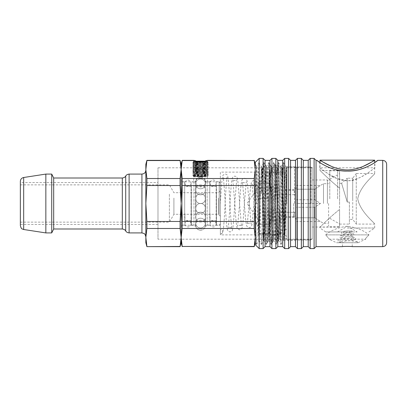 <?xml version="1.0" encoding="UTF-8"?>
<svg xmlns="http://www.w3.org/2000/svg" width="407" height="407" viewBox="0 0 407 407"><rect width="100%" height="100%" fill="white"/><g stroke="black" fill="none" stroke-linecap="round" stroke-linejoin="round"><path stroke-width="0.31" stroke-dasharray="2.04 1.53" d="M256.685 203.469L256.685 167.46C257.051 170.543 257.397 186.492 257.758 203.5L258.359 229.034L258.954 240.242L259.284 237.53L260.801 178.2L261.431 166.733L262.047 177.503L263.258 229.034L263.884 240.267L266.336 166.733L268.788 240.267L269.393 229.726L270.604 178.2L271.235 166.733L271.851 177.503L273.061 229.034L273.687 240.267L276.139 166.733L276.755 177.508L277.966 229.034L278.592 240.267L279.197 229.716L280.408 178.195L281.018 166.758L281.654 177.503L282.27 203.551L287.093 203.449L285.897 166.758L285.266 177.274L284.055 228.8L283.42 240.267L282.809 229.497L281.593 177.966L280.998 166.758L280.667 169.475L279.151 228.805L278.515 240.267L276.068 166.733L275.458 177.284L274.247 228.805L273.616 240.267L273 229.492L271.79 177.966L271.164 166.733L268.712 240.267L266.259 166.733L265.654 177.259L264.443 228.795L263.812 240.267L263.197 229.507L261.986 177.966L261.36 166.733L258.908 240.267L257.682 203.449L255.27 203.5L255.27 162.322M294.485 203.5L294.485 166.733L294.485 203.5M312.133 239.199L312.133 167.801L312.133 239.199L157.987 239.199L157.987 167.801L157.987 239.199M325.681 234.875C330.937 230.347 338.156 227.457 347.334 226.206C356.512 227.457 363.731 230.347 368.986 234.875C363.731 230.347 356.512 227.457 347.334 226.206C338.156 227.457 330.937 230.347 325.681 234.875C330.55 240.552 330.55 240.552 325.681 234.875C330.55 240.552 330.55 240.552 325.681 234.875L368.986 234.875C366.214 237.632 365.094 239.077 365.639 239.199C365.094 239.077 366.214 237.632 368.986 234.875L325.681 234.875M347.334 180.794L336.691 178.424L328.032 173.703L319.785 167.801L374.883 167.801C374.674 167.17 362.362 180.077 347.334 180.794C335.907 180.545 326.368 172.446 321.978 169.465L327.854 173.585C334.869 178.836 348.01 183.872 358.099 178.373C367.719 174.023 374.796 167.653 374.883 167.801L374.883 162.479L372.456 164.052M20.35 182.519L20.35 224.481L20.35 182.519L157.987 182.519L157.987 224.481L157.987 182.519M157.987 224.481L20.35 224.481M352.238 246.642L352.238 242.72L342.429 242.72L352.238 242.72M367.501 166.677L360.821 169.154M333.847 169.154L327.167 166.677M322.207 164.052L319.785 162.479C319.632 162.561 332.249 171.418 347.334 171.072C362.418 171.418 375.035 162.561 374.883 162.479M358.119 242.72L365.639 239.199L329.029 239.199L336.548 242.72L358.119 242.72L336.548 242.72M312.133 203.5L312.133 167.028L312.133 203.5M259.188 248.601L259.188 158.399M255.27 244.678L255.27 203.5L255.881 232.453L256.517 244.429L257.107 232.453L258.333 174.547L258.944 162.551L259.559 174.547L260.785 232.453L261.37 244.429L262.011 232.453L263.232 174.547L263.848 162.551L264.458 174.547L265.685 232.453L266.275 244.429L266.911 232.453L268.137 174.547L268.747 162.551L269.363 174.547L270.589 232.453L271.179 244.429L271.815 232.453L273.041 174.547L273.652 162.551L274.267 174.547L275.488 232.453L276.078 244.429L276.714 232.453L277.94 174.547L278.556 162.551L279.166 174.547L280.392 232.453L281.028 244.429L283.435 162.571L284.071 174.547L284.681 203.5L284.681 158.399M263.11 248.601L263.11 158.399M265.074 246.642L265.074 160.358M269.973 246.642L269.973 160.358M271.937 248.601L271.937 158.399M275.86 248.601L275.86 158.399M277.818 246.642L277.818 160.358M282.723 246.642L282.723 160.358M284.681 248.601L284.681 203.5L287.093 203.449M288.604 248.601L288.604 158.399M290.562 246.642L290.562 160.358M295.467 246.642L295.467 160.358M297.431 248.601L297.431 158.399M301.348 248.601L301.348 158.399M303.312 246.642L303.312 160.358M308.211 246.642L308.211 160.358M310.175 248.601L310.175 158.399M314.097 248.601L314.097 158.399M316.056 246.642L316.056 160.358M341.743 183.15L341.743 183.796L341.743 183.15L347.237 178.205L347.237 202.065L341.743 183.796L347.237 202.065L349.394 202.065L347.237 202.065L347.237 178.205L352.727 178.205L352.727 198.794L352.727 178.205L356.257 173.499L356.257 224.089L356.257 173.499L374.689 173.499C375.452 174.11 359.986 185.628 357.743 198.794C359.986 211.955 375.452 223.479 374.689 224.089C375.452 223.479 359.986 211.955 357.743 198.794C359.986 185.628 375.452 174.11 374.689 173.499L374.689 162.617C370.065 166.112 358.587 171.337 347.334 171.072C336.08 171.337 324.603 166.112 319.978 162.617L319.978 170.457L339.586 170.457L339.586 209.498C330.082 216.794 320.136 227.187 319.978 227.131C320.136 227.187 330.082 216.794 339.586 209.498C330.082 216.794 320.136 227.187 319.978 227.131C320.136 227.187 330.082 216.794 339.586 209.498L339.586 188.09C330.082 180.789 320.136 170.401 319.978 170.457C320.136 170.401 330.082 180.789 339.586 188.09C330.082 180.789 320.136 170.401 319.978 170.457C320.136 170.401 330.082 180.789 339.586 188.09L339.586 170.457M258.923 162.571L256.593 166.6L256.685 167.46C256.441 161.482 256.196 182.85 255.967 206.42C255.728 230.337 255.494 248.331 255.27 241.041L255.27 164.28L255.27 203.5L254.217 221.474L254.217 228.48L255.27 237.464L255.27 242.72L255.27 237.464L254.217 246.642M255.27 242.72L255.27 169.536L254.217 178.52L254.217 185.526L255.27 203.5L257.682 203.449M282.27 203.551L284.681 203.5L284.681 189.774L284.681 220.167L284.681 203.5M337.53 231.934L347.334 226.272L357.137 231.934L337.53 231.934L357.137 231.934M349.394 202.065L349.394 224.089L349.394 202.065M339.586 203.698L339.586 183.303L339.586 203.698M352.727 198.794L352.727 219.383L352.727 198.794M347.334 228.012L374.689 228.012L347.334 228.012M347.334 231.934L325.763 231.934L347.334 231.934M363.242 166.346C358.516 168.544 353.215 169.744 347.334 169.943C341.453 169.744 336.146 168.544 331.42 166.346M339.586 209.498L339.586 227.131L339.586 209.498M339.586 198.794L339.586 224.873L339.586 198.794M329.782 198.794L329.782 170.752L329.782 198.794M310.958 203.5L310.958 167.221L310.958 203.5M297.624 203.5L297.624 167.221L297.624 203.5M296.449 203.5L296.449 238.599L296.449 168.401L296.449 217.786L296.449 207.239L314.779 207.239L314.779 217.786L314.779 207.239L320.426 203.5L314.779 199.761L314.779 189.214L314.779 199.761L320.426 203.5L314.779 207.239L296.449 207.239L296.449 189.214L296.449 199.761L314.779 199.761L296.449 199.761L296.449 239.779L296.449 167.221L296.449 219.973L296.449 203.5L320.426 203.5L296.449 203.5M314.779 189.214L320.426 185.475L314.779 189.214L296.449 189.214L314.779 189.214M323.509 203.5L323.509 183.694L323.509 203.5M314.779 217.786L320.426 221.525L314.779 217.786L296.449 217.786L314.779 217.786M328.607 203.5L328.607 225.854L328.607 203.5M296.449 185.475L296.449 189.214L296.449 185.475L320.426 185.475L323.509 183.694L328.607 183.694M296.449 221.525L296.449 217.786L296.449 221.525L320.426 221.525L323.509 223.306L328.607 223.306M268.996 203.5L268.996 172.517L268.996 234.483L268.996 198.219L258.76 198.219L258.76 224.252L258.76 198.219L268.996 198.219L268.996 181.929L268.996 203.5M279.777 203.5L279.777 234.483L279.777 203.5M282.723 203.5L282.723 229.385L282.723 203.5M286.645 203.5L286.645 167.221L286.645 203.5M267.46 242.72L269.816 164.301L270.446 175.539L271.662 230.535L272.293 242.72L274.74 164.28C275.269 163.08 275.793 196.016 276.322 220.579L276.633 236.197L276.958 242.328L277.198 239.408L278.795 165.73L280.632 240.206L282.489 167.842L283.114 186.492L283.114 168.203L286.884 168.203L286.279 178.327L285.068 227.767L284.462 238.772L283.776 226.841L283.114 199.043C282.468 179.523 281.929 167.033 281.42 167.226L280.901 170.406L280.418 179.421L278.642 230.698L277.778 241.855L277.025 235.302L276.322 217.231C275.819 192.898 275.315 163.238 274.817 164.28L274.211 175.539L272.995 230.535L272.39 242.699L271.759 231.461L270.548 176.465L269.938 164.301L269.307 175.539L268.096 230.535L267.491 242.699L266.885 232.468L265.15 164.921L263.868 240.476L263.11 191.712C262.79 176.607 262.469 168.64 262.149 167.811C261.823 168.702 261.498 176.918 261.167 192.465L261.92 192.48C262.245 176.928 262.576 168.707 262.902 167.811L263.11 239.189L263.11 191.712M283.114 186.492L284.305 233.669L284.732 238.797L285.307 229.65L287.037 168.874L287.037 238.797L287.037 168.203M282.489 167.842L283.114 168.203L283.114 238.797L283.114 199.043M278.815 165.72L281.42 167.226L282.163 168.488L281.583 176.669L280.296 228.276L279.706 238.522L279.177 231.593L277.844 178.724L277.259 168.488L276.684 176.669L275.351 229.66L274.801 238.522L274.232 230.331L272.395 168.595L271.779 176.669L270.492 228.276L269.907 238.512L269.327 230.331L267.536 168.829L266.921 175.407L265.038 238.405L264.382 228.978L262.82 170.94L262.439 168.696L262.067 174.237L261.543 192.674L261.92 192.48M274.74 164.28L277.259 168.488M276.322 220.579L276.322 217.231M255.27 239.189L255.27 167.811L255.27 239.189L263.11 239.189L263.853 240.476L265.003 238.512M255.27 167.811L262.149 167.811L262.551 168.488M262.495 168.488L262.902 167.811L263.11 169.154L263.11 167.811L265.079 164.403L267.455 168.488M197.141 161.65L197.685 161.813M254.217 160.358L206.105 160.551C207.855 160.302 207.855 160.302 206.105 160.551C202.406 162.688 198.713 162.688 195.014 160.551L193.696 160.358L193.696 181.736L193.981 181.822L182.321 181.736L182.321 225.264L182.321 181.736L181.146 180.555L181.146 226.445L181.146 180.555M193.981 181.822C194.704 182.127 195.335 181.812 195.859 180.881C196.576 176.953 204.248 176.592 205.255 180.881C204.538 176.953 196.871 176.592 195.859 180.881C195.329 181.812 194.704 182.127 193.981 181.822L193.981 225.264L193.981 181.822M205.255 180.881C205.794 181.817 206.42 182.133 207.138 181.822L207.422 181.736L207.138 181.822C206.405 182.122 205.779 181.812 205.255 180.881L205.255 226.668L205.255 180.881M265.15 164.921L265.15 165.751A3242.528 442.775 -61 0 0 263.11 169.154M265.15 165.751L266.809 232.428L267.363 242.699L264.947 238.512M287.037 170.167L285.073 172.125L220.365 172.125L220.365 234.875L285.073 234.875L285.073 172.125L285.073 234.875L287.037 236.833L287.037 170.167L287.037 236.833M220.365 234.875L220.365 172.125M220.365 181.736L220.365 225.264L220.365 181.736L207.422 181.736L207.422 160.358M182.199 160.358L181.146 169.536L181.146 242.72L181.146 237.464L182.199 246.642M182.199 246.449L254.217 246.449M195.014 160.551L182.199 160.551M287.037 168.462L287.037 168.874M254.217 160.551L255.27 169.536L255.27 203.5M255.27 169.536L255.27 164.28L255.27 169.536M254.217 228.48L182.199 228.48L180.092 246.642M254.217 185.526L182.199 185.526L181.146 203.5L182.199 221.474L182.199 228.48M182.199 221.474L254.217 221.474M180.092 160.358L182.199 178.52L182.199 185.526M182.199 178.52L254.217 178.52M261.167 192.465L261.543 192.674M287.006 168.488L286.442 178.022L285.154 229.66L284.585 238.538L284.035 230.331L282.748 178.724L282.163 168.488M268.996 224.252L258.76 224.252L258.76 233.521L258.76 224.252L268.996 224.252L268.996 234.091L268.996 233.521L258.76 233.521L258.76 234.091L258.76 233.521L268.996 233.521L268.996 224.252M274.471 212.322L274.471 194.678L294.276 194.678L294.276 190.166L294.276 194.678L274.471 194.678L274.471 212.322L294.276 212.322L294.276 216.834L294.276 212.322L274.471 212.322M272.115 203.5L272.115 190.166L272.115 203.5M258.76 203.5L258.76 186.833L258.76 203.5M294.276 212.322L295.451 212.322L295.451 215.659L295.451 212.322L294.276 212.322M268.996 183.394L258.76 183.394L258.76 188.029L258.76 181.929L258.76 188.029L258.76 183.394L268.996 183.394L268.996 193.584L268.996 183.394M268.996 193.584L258.76 193.584L268.996 193.584L268.996 198.219L268.996 193.584M294.276 194.678L295.451 194.678L295.451 191.341L295.451 194.678L294.276 194.678M268.996 188.029L258.76 188.029L268.996 188.029M205.179 161.147L207.224 161.147L207.489 161.406L206.7 161.35C209.112 161.538 207.692 161.905 199.328 162.322L192.725 162.576L193.691 162.017L207.422 162.607L193.691 163.192L207.422 163.782L193.691 164.372L207.422 164.957L193.691 165.547L207.422 166.132L193.691 166.722L207.422 167.313L193.691 167.898L207.422 168.488L193.691 169.078L207.422 169.663L193.691 170.253L207.422 170.843L193.691 171.428L207.422 172.019L193.691 172.604L207.422 173.194L193.691 173.784L207.422 174.369L193.691 174.979L192.725 174.415L208.404 174.939L200.559 175.234C193.239 175.376 191.204 175.519 194.465 175.656L207.616 175.9L193.381 176.317L193.89 176.831L207.224 176.831L193.89 176.831M193.233 175.656L208.394 175.005L206.512 175.656L193.691 176.134L206.298 176.628L193.233 175.656M208.404 173.82L192.725 173.24L193.691 173.799L192.715 174.41L208.404 173.764L192.72 174.344L208.394 174.934L207.422 174.369M193.691 172.624L192.725 172.064L208.404 172.644L192.72 173.168L208.394 173.753L207.422 173.194L208.394 172.649L192.715 173.229L193.691 172.604M193.691 171.449L192.725 170.889L208.404 171.469L192.72 171.993L193.691 171.428M207.422 172.039L208.394 171.474L192.715 172.054L208.394 172.578L207.422 172.019M193.691 170.274L192.725 169.709L208.404 170.233L192.72 170.813L208.394 171.403L207.422 170.843M193.691 170.253L192.715 170.879L208.394 170.299L207.422 170.859M207.422 169.683L208.394 169.124L192.715 169.704L193.691 169.093L192.725 168.534L208.404 169.114L192.72 169.638L208.394 170.228L207.422 169.663M193.691 167.918L192.725 167.358L208.404 167.938L192.72 168.462L208.394 169.047L207.422 168.488L208.394 167.943L192.715 168.523L193.691 167.898M193.691 165.568L192.725 165.003L208.404 165.583L192.725 166.107L208.404 166.707L192.72 167.287L193.691 166.722M207.422 167.333L208.394 166.768L192.715 167.348L208.394 167.872L207.422 167.313M208.404 166.707L192.72 166.178L193.691 165.547M193.691 166.743L192.725 166.183L195.014 166.025L208.394 165.593L207.422 166.153M207.422 164.977L208.394 164.418L192.715 164.998L193.691 164.387L192.725 163.828L208.404 164.408L192.72 164.932L208.394 165.522L207.422 164.957M192.725 162.576L208.404 163.176L192.72 163.756L208.394 164.342L207.422 163.782L208.404 163.232L192.725 162.652L200.559 162.347M193.691 163.192L192.715 163.818L208.394 163.238M207.224 161.147L200.559 161.147L200.559 168.986L198.107 168.986L203.012 168.986L195.655 168.986L205.459 168.986L200.559 168.986L200.559 162.179M207.224 176.831L208.109 175.946L193.793 176.358L206.298 176.628M207.484 161.411L206.7 161.35L207.611 161.538L208.231 162.154L201.791 162.322C210.49 162.205 210.078 162.088 200.559 161.966L193.259 161.782L193.89 161.147L195.94 161.147M200.559 161.732L200.559 161.147L195.655 161.147L205.459 161.147L193.89 161.147M205.459 168.986L205.459 161.147L205.459 168.986L200.788 172.909M195.655 168.986L195.655 161.147L195.655 168.986L200.33 172.909M193.691 174.979L207.422 175.565M357.728 242.72L355.372 242.72A1.175 1.175 -25.5 0 1 357.611 242.211A1.175 1.175 -25.5 0 1 357.728 242.72L355.372 242.72M344.622 242.72C338.609 242.226 338.736 242.038 338.426 241.814L337.907 241.061L338.461 239.723L339.077 239.464L354.08 237.861C353.429 238.461 353.424 239.102 354.08 239.779L340.974 238.207L340.252 237.876L339.738 236.859L340.318 235.806L340.959 235.521L352.162 233.989C351.602 234.529 351.597 235.139 352.152 235.821L347.329 235.078C342.806 234.513 342.318 234.228 342.129 233.989L341.61 232.936C342.511 231.797 340.384 231.939 345.981 230.952L352.116 230.952A1.175 1.175 -25.5 0 1 349.878 231.461A1.175 1.175 -25.5 0 1 349.761 230.952L352.126 230.952C351.185 232.076 353.775 231.959 347.339 233.119L343.488 233.832C343.991 233.18 343.986 232.595 343.472 232.071L347.486 232.728C353.027 233.404 353.337 233.649 353.546 233.944L353.993 234.895L353.459 235.943C353.286 236.167 352.961 236.442 347.344 237.037L341.549 237.805C342.155 237.144 342.155 236.518 341.544 235.923L354.614 237.485L355.28 237.764L355.82 239.123L354.639 240.15L339.636 241.753C340.318 241.066 340.313 240.415 339.626 239.804L356.496 241.427L357.611 242.211M345.986 230.952L349.761 230.952L349.878 231.461M220.365 234.091L220.365 229.385A2.356 2.35 77.5 0 1 220.874 234.035A2.356 2.35 77.5 0 1 220.365 234.091L220.365 229.385M220.874 234.035L222.329 233.089L222.944 231.705C223.708 227.376 224.43 218.02 225.117 203.632C225.727 191.519 226.328 183.125 226.923 178.454L227.126 177.457C227.31 177.752 226.643 178.159 225.122 178.678C223.789 178.256 223.138 177.849 223.173 177.457L223.362 178.352C223.962 182.947 224.583 191.366 225.219 203.607C225.875 216.789 226.577 225.442 227.34 229.568L227.996 230.998L229.975 231.965C231.537 231.532 232.341 230.917 232.392 230.123L232.819 228.352C233.465 223.555 234.096 215.323 234.722 203.658L236.711 179.614C237.403 180.794 232.331 181.008 232.804 179.614L234.829 203.586C235.475 215.552 236.172 223.494 236.925 227.416L237.602 228.876L239.55 229.833C241.122 229.421 241.941 228.815 242.007 228.001L242.44 226.277C243.081 221.805 243.712 214.27 244.327 203.673L246.291 181.776C246.952 183.002 241.794 183.023 242.435 181.781L244.434 203.571C245.075 214.423 245.772 221.683 246.53 225.351L247.232 226.785L249.17 227.701C250.743 227.289 251.567 226.663 251.643 225.829L252.106 223.962L255.871 183.944C256.13 184.87 252.284 185.673 252.065 183.944L254.039 203.561C254.67 213.187 255.362 219.729 256.11 223.189L256.644 224.399C256.812 224.939 257.534 225.33 258.796 225.575A2.356 2.35 77.5 0 1 258.287 220.92A2.356 2.35 77.5 0 1 258.796 220.864L258.796 204.065L258.796 220.864L258.287 220.92M205.459 192.715L205.459 225.071L205.459 192.715M195.655 214.286L195.655 181.929L195.655 214.286M20.35 181.374L20.35 225.626M45.843 174.084L45.843 232.916M51.725 174.084L51.725 232.916M53.683 178.007L53.683 228.993M145.848 186.833L145.848 236.833L145.848 186.833M181.146 192.715L181.146 225.071L181.146 192.715M184.676 214.286L184.676 181.929L184.676 214.286M184.676 194.968L184.676 220.558L184.676 194.968M191.341 212.032L191.341 186.442L191.341 212.032M191.341 192.715L191.341 225.071L191.341 192.715M209.773 214.286L209.773 181.929L209.773 214.286M209.773 194.968L209.773 220.558L209.773 194.968M216.443 212.032L216.443 186.442L216.443 212.032M216.443 192.715L216.443 225.071L216.443 192.715M219.19 214.286L219.19 181.929L219.19 214.286M220.365 213.695L220.365 183.104L220.365 213.695M218.401 198.107L218.401 214.286L218.401 198.107M220.365 197.125L220.365 216.244L220.365 197.125M173.911 198.107L173.911 214.286L173.911 198.107M169.378 194.185L169.378 222.13L169.378 194.185M20.35 194.185L20.35 222.13L20.35 194.185M180.092 221.474L146.902 221.474L145.848 203.5L145.848 237.464L146.902 228.48L180.092 228.48L181.146 237.464L181.146 203.5L180.092 221.474L180.092 228.48M146.902 221.474L146.902 228.48M180.092 185.526L181.146 203.5L181.146 169.536L180.092 178.52L180.092 185.526L146.902 185.526L146.902 178.52L145.848 169.536L145.848 203.5L146.902 185.526M180.092 246.449L146.902 246.642M180.092 178.52L146.902 178.52M146.902 160.358L180.092 160.551M146.902 246.449L145.848 237.464L145.848 242.72M145.848 164.28L145.848 169.536L146.902 160.551M382.728 246.642L382.728 160.358M337.627 198.794L337.627 170.752L337.627 198.794M327.432 203.5L327.432 179.97L327.432 203.5M293.701 203.5L293.701 217.226L293.701 203.5M270.955 203.5L270.955 186.833L270.955 203.5M195.859 180.881L195.859 226.668L195.859 180.881M207.138 181.822L207.138 225.264L207.138 181.822M23.677 177.498L23.677 229.502M122.319 178.007L122.319 228.993M125.712 176.048L125.712 230.952M129.111 174.084L129.111 232.916M141.926 174.084L141.926 232.916M283.42 240.267L294.485 240.267M285.872 166.733L294.485 166.733M157.987 167.801L312.133 167.801M342.429 246.642L342.429 242.72M319.785 167.801L319.785 162.479M294.485 239.972L312.133 239.972M294.485 167.028L312.133 167.028M256.608 166.6L255.27 164.28M255.367 242.521L256.471 244.429M258.954 240.242L261.37 244.429M258.969 162.571L261.386 166.758L263.822 162.571M263.858 240.242L266.275 244.429M266.31 166.758L268.727 162.571M268.762 240.242L271.179 244.429M271.21 166.758L273.626 162.571M273.662 240.242L276.078 244.429M276.114 166.758L278.53 162.571M278.566 240.242L280.983 244.429M281.018 166.758L283.435 162.571M256.517 244.429L258.933 240.242M261.421 244.429L263.838 240.242M263.873 162.571L266.29 166.758M266.32 244.429L268.737 240.242M268.773 162.571L271.189 166.758M271.225 244.429L273.641 240.242M273.677 162.571L276.094 166.758M276.129 244.429L278.546 240.242M278.576 162.571L280.993 166.758M281.028 244.429L283.445 240.242M283.481 162.571L285.897 166.758M339.586 224.089L349.394 224.089M339.586 183.303L341.743 183.303M368.905 231.934L374.689 228.012L374.689 224.089L356.257 224.089L352.727 219.383L349.394 219.383M325.763 231.934L319.978 228.012L319.978 227.131L339.586 227.131M329.782 170.752L337.627 170.752C338.202 170.406 338.858 171.062 339.586 172.716M329.782 226.836L337.627 226.836C338.817 226.719 339.474 226.063 339.586 224.873M329.782 218.305L339.586 223.967M329.782 179.284L339.586 173.621M312.133 168.401L310.958 167.221L297.624 167.221L296.449 168.401M312.133 238.599L310.958 239.779L297.624 239.779L296.449 238.599M312.133 179.97L327.432 179.97L328.607 181.146M312.133 227.03L327.432 227.03L328.607 225.854M296.449 187.027C296.077 188.889 295.161 189.804 293.701 189.774L284.681 189.774M296.449 219.973C296.077 218.111 295.161 217.196 293.701 217.226L284.681 217.226M284.681 186.833L270.955 186.833C269.765 186.716 269.113 186.06 268.996 184.87M284.681 220.167L270.955 220.167C269.765 220.284 269.113 220.94 268.996 222.13M286.645 177.615L282.723 177.615L279.777 172.517L268.996 172.517M286.645 229.385L282.723 229.385L279.777 234.483L268.996 234.483M296.449 167.221L286.645 167.221M296.449 239.779L286.645 239.779M287.037 238.797L284.732 238.797M284.437 238.797L283.114 238.797L280.652 240.216M181.146 226.445L182.321 225.264L193.981 225.264L195.859 226.668C196.942 231.237 204.172 231.237 205.255 226.668L207.138 225.264L220.365 225.264M277.742 241.9L276.974 242.338M284.462 238.772L284.61 238.512M277.778 241.855L279.711 238.512M272.39 242.694L274.806 238.512M269.938 164.301L272.354 168.488M267.491 242.694L269.907 238.512M284.554 238.512L284.707 238.772M282.107 168.488L282.468 167.857M279.655 238.512L280.632 240.206M277.203 168.488L278.795 165.73M274.75 238.512L276.958 242.328M272.298 168.488L274.72 164.301M269.851 238.512L272.268 242.699M267.399 168.488L269.816 164.301M268.996 225.071L272.115 216.834L294.276 216.834L295.451 215.659M258.76 181.929L268.996 181.929L272.115 190.166L294.276 190.166L295.451 191.341M258.76 186.833L246.998 203.5L258.76 220.167M258.76 234.091L268.996 234.091M200.559 230.169A4.904 4.904 0 0 0 204.802 222.817A4.904 4.904 0 0 0 196.311 222.817A4.904 4.904 0 0 0 200.559 230.169M200.559 228.012A4.904 4.904 0 0 0 204.802 220.66A4.904 4.904 0 0 0 196.311 220.66A4.904 4.904 0 0 0 200.559 228.012A4.904 4.904 0 0 0 204.802 220.66A4.904 4.904 0 0 0 196.311 220.66A4.904 4.904 0 0 0 200.559 228.012M200.559 221.973A4.904 4.904 0 0 0 204.802 214.621A4.904 4.904 0 0 0 196.311 214.621A4.904 4.904 0 0 0 200.559 221.973A4.904 4.904 0 0 0 204.802 214.621A4.904 4.904 0 0 0 196.311 214.621A4.904 4.904 0 0 0 200.559 221.973M200.559 213.248A4.904 4.904 0 0 0 204.802 205.891A4.904 4.904 0 0 0 196.311 205.891A4.904 4.904 0 0 0 200.559 213.248A4.904 4.904 0 0 0 204.802 205.891A4.904 4.904 0 0 0 196.311 205.891A4.904 4.904 0 0 0 200.559 213.248M200.559 193.752A4.904 4.904 0 0 0 196.311 201.109A4.904 4.904 0 0 0 204.802 201.109A4.904 4.904 0 0 0 200.559 193.752A4.904 4.904 0 0 0 196.311 201.109A4.904 4.904 0 0 0 204.802 201.109A4.904 4.904 0 0 0 200.559 193.752M200.559 185.027A4.904 4.904 0 0 0 196.311 192.379A4.904 4.904 0 0 0 204.802 192.379A4.904 4.904 0 0 0 200.559 185.027A4.904 4.904 0 0 0 196.311 192.379A4.904 4.904 0 0 0 204.802 192.379A4.904 4.904 0 0 0 200.559 185.027M200.559 178.988A4.904 4.904 0 0 0 196.311 186.34A4.904 4.904 0 0 0 204.802 186.34A4.904 4.904 0 0 0 200.559 178.988A4.904 4.904 0 0 0 196.311 186.34A4.904 4.904 0 0 0 204.802 186.34A4.904 4.904 0 0 0 200.559 178.988M193.691 163.212L192.715 162.586M208.394 163.166L207.422 162.607M208.394 166.697L207.422 166.132M192.725 175.519L193.691 174.959M208.109 175.941L207.422 175.549M193.381 176.317L193.691 176.134M193.691 162.037L193.259 161.782M207.422 162.622L208.231 162.159M207.422 174.389L208.394 173.83M193.691 176.155L192.725 175.595M200.559 176.831A4.904 4.904 0 0 0 196.311 184.183A4.904 4.904 0 0 0 204.802 184.183A4.904 4.904 0 0 0 200.559 176.831M220.365 204.324L220.416 203.378C221.072 189.591 221.784 180.581 222.543 176.358L223.168 174.974L225.168 173.972C226.724 174.4 227.528 175.01 227.579 175.793L227.991 177.498C228.642 182.402 229.289 191.02 229.919 203.352C230.535 215.094 231.14 223.178 231.736 227.605L231.919 228.464C232.092 228.169 231.43 227.762 229.93 227.259C228.597 227.676 227.951 228.078 227.986 228.464L228.179 227.559C228.775 223.102 229.39 215.049 230.021 203.403C230.672 190.832 231.374 182.534 232.132 178.51L232.799 177.06L234.788 176.104C236.35 176.536 237.154 177.157 237.21 177.966L237.652 179.808C238.283 184.488 238.909 192.328 239.525 203.332L241.504 226.302C242.145 225.046 236.981 225.051 237.617 226.302L239.631 203.419C240.278 191.962 240.98 184.34 241.743 180.571L242.435 179.156L244.363 178.23C245.93 178.642 246.754 179.258 246.825 180.082L247.273 181.873L251.083 224.14C251.775 222.944 246.571 222.929 247.253 224.14L249.237 203.434C249.873 193.198 250.57 186.294 251.323 182.728L252.035 181.283L253.983 180.362C255.52 180.754 256.339 181.369 256.441 182.204L256.898 183.959L258.796 204.07M210.032 213.695L210.032 223.896C210.251 226.002 211.482 227.009 213.716 226.913C214.794 226.974 215.618 225.966 216.188 223.896L216.188 183.104C216.514 184.366 215.486 185.388 213.11 186.187C211.238 186.004 210.21 184.976 210.032 183.104C210.175 181.374 211.096 180.357 212.805 180.042C214.718 179.97 215.842 180.993 216.188 183.104L216.188 223.896C215.649 221.703 214.621 220.68 213.11 220.813C211.676 220.614 210.653 221.642 210.032 223.896L210.032 213.695M191.341 225.071L195.655 225.071C195.355 218.747 205.764 218.747 205.459 225.071L209.773 225.071M209.773 181.929L205.459 181.929C205.789 186.62 197.38 190.227 195.655 181.929L191.341 181.929M184.676 181.929L181.146 181.929M184.676 225.071L181.146 225.071M191.341 186.442L184.676 186.442M191.341 220.558L184.676 220.558M216.443 186.442L209.773 186.442M216.443 220.558L209.773 220.558M220.365 183.104L219.19 181.929L216.443 181.929M220.365 223.896L219.19 225.071L216.443 225.071M20.35 222.13L169.378 222.13L173.911 214.286L218.401 214.286L220.365 216.244M20.35 184.87L169.378 184.87L173.911 192.715L218.401 192.715L220.365 190.756M184.931 213.695L184.931 223.896C185.282 226.017 186.416 227.04 188.329 226.953C190.028 226.638 190.949 225.615 191.087 223.896L191.087 183.104C191.412 184.366 190.384 185.388 188.009 186.187C186.136 186.004 185.114 184.976 184.931 183.104C185.923 179.863 187.775 179.258 190.491 181.288L191.087 183.104L191.087 223.896C190.624 221.764 189.596 220.742 188.009 220.813C186.136 220.996 185.114 222.024 184.931 223.896L184.931 213.695"/><path stroke-width="0.61" d="M352.238 246.642C352.538 246.337 342.129 246.337 342.429 246.642C342.129 246.337 352.538 246.337 352.238 246.642L382.728 246.642C385.108 246.408 386.416 245.1 386.65 242.72L386.65 164.28L386.65 242.72M372.456 164.052L367.501 166.677M360.821 169.154C351.831 171.688 342.836 171.688 333.847 169.154M327.167 166.677L322.207 164.052M259.188 158.399L259.188 248.601L263.11 248.601L263.11 158.399L259.188 158.399L255.27 162.322L255.27 244.678L259.188 248.601M263.11 158.399L265.074 160.358L265.074 246.642L263.11 248.601M265.074 160.358L269.973 160.358L269.973 246.642L271.937 248.601L275.86 248.601L275.86 158.399L271.937 158.399L271.937 248.601M275.86 158.399L277.818 160.358L277.818 246.642L275.86 248.601M277.818 160.358L282.723 160.358L282.723 246.642L284.681 248.601L288.604 248.601L288.604 158.399L284.681 158.399L284.681 248.601M288.604 158.399L290.562 160.358L290.562 246.642L288.604 248.601M290.562 160.358L295.467 160.358L295.467 246.642L297.431 248.601L301.348 248.601L301.348 158.399L297.431 158.399L297.431 248.601M301.348 158.399L303.312 160.358L303.312 246.642L301.348 248.601M303.312 160.358L308.211 160.358L308.211 246.642L310.175 248.601L314.097 248.601L314.097 158.399L310.175 158.399L310.175 248.601M314.097 158.399L316.056 160.358L316.056 246.642L314.097 248.601M331.42 166.346C324.206 162.754 320.39 160.694 319.978 160.165L319.978 162.617L316.941 160.358C316.173 160.17 330.825 171.673 347.334 171.072C363.843 171.673 378.495 160.17 377.727 160.358L374.689 162.617L374.689 160.165C374.277 160.694 370.462 162.754 363.242 166.346M319.978 160.165C319.943 159.742 332.438 169.744 347.334 169.943C362.23 169.744 374.725 159.742 374.689 160.165L319.978 160.165M255.27 242.72L254.217 246.642L255.27 237.464L254.217 228.48L254.217 221.474L255.27 203.5L254.217 185.526L254.217 178.52L182.199 178.52L181.146 169.536L182.199 160.358L193.696 160.358L195.014 160.551L197.141 161.65M197.685 161.813C201.007 162.541 203.81 162.118 206.105 160.551C207.855 160.302 207.855 160.302 206.105 160.551L254.217 160.551L207.422 160.358M254.217 221.474L182.199 221.474L181.146 203.5L181.146 164.28L182.199 160.358M254.217 246.449L182.199 246.449L181.146 237.464L181.146 203.5L182.199 185.526L182.199 178.52M254.217 246.642L182.199 246.449M182.199 160.551L195.014 160.551M254.217 178.52L255.27 169.536L254.217 160.551M182.199 185.526L254.217 185.526M182.199 246.642L181.146 242.72L180.092 246.642L181.146 237.464L181.146 242.72L181.146 237.464L182.199 228.48L182.199 221.474M182.199 228.48L254.217 228.48M200.559 162.347L199.328 162.322M200.559 161.966C192.16 161.864 191.076 161.757 197.309 161.65L206.7 161.35M195.94 161.147L205.179 161.147M200.559 162.179L200.559 161.732M207.422 161.447L193.691 162.017M23.677 229.502L22.176 228.943C21.551 228.897 20.94 227.793 20.35 225.626L20.35 181.374C20.508 179.263 21.617 177.971 23.677 177.498L45.843 174.084L45.843 232.916L23.677 229.502L23.677 177.498M122.319 228.993L122.319 178.007C125.27 177.64 125.844 175.773 125.712 176.048L125.712 230.952C125.844 231.227 125.27 229.36 122.319 228.993L53.683 228.993L51.725 232.916L51.725 174.084L45.843 174.084M53.683 228.993L53.683 178.007L51.725 174.084M180.092 160.358L181.146 164.28L181.146 237.464L180.092 228.48L180.092 221.474L181.146 203.5L180.092 185.526L180.092 178.52L181.146 169.536L180.092 160.358L146.902 160.358L145.848 169.536L146.902 178.52L180.092 178.52M180.092 185.526L146.902 185.526L146.902 178.52M180.092 228.48L146.902 228.48L146.902 221.474L180.092 221.474M180.092 246.642L146.902 246.642L180.092 246.449M180.092 160.551L146.902 160.551M146.902 185.526L145.848 203.5L145.848 164.28L146.902 160.358M146.902 228.48L145.848 237.464L145.848 203.5L146.902 221.474M146.902 246.642L145.848 242.72L145.848 237.464L146.902 246.449M377.727 160.358L382.728 160.358L382.728 246.642M125.712 230.952C125.585 230.683 126.16 232.55 129.111 232.916L129.111 174.084C126.16 174.45 125.585 176.317 125.712 176.048M129.111 232.916L141.926 232.916L141.926 174.084L129.111 174.084M265.074 246.642L269.973 246.642M269.973 160.358L271.937 158.399M277.818 246.642L282.723 246.642M282.723 160.358L284.681 158.399M290.562 246.642L295.467 246.642M295.467 160.358L297.431 158.399M303.312 246.642L308.211 246.642M308.211 160.358L310.175 158.399M382.728 160.358C385.108 160.592 386.416 161.9 386.65 164.28M316.056 246.642L342.429 246.642M316.056 160.358L316.941 160.358M255.27 164.28L254.217 160.358M51.725 232.916L45.843 232.916M122.319 178.007L53.683 178.007M141.926 232.916L143.895 233.445C144.663 233.572 145.314 234.707 145.848 236.833M141.926 174.084L143.651 173.687C143.6 173.769 145.599 172.939 145.848 170.167"/></g></svg>
